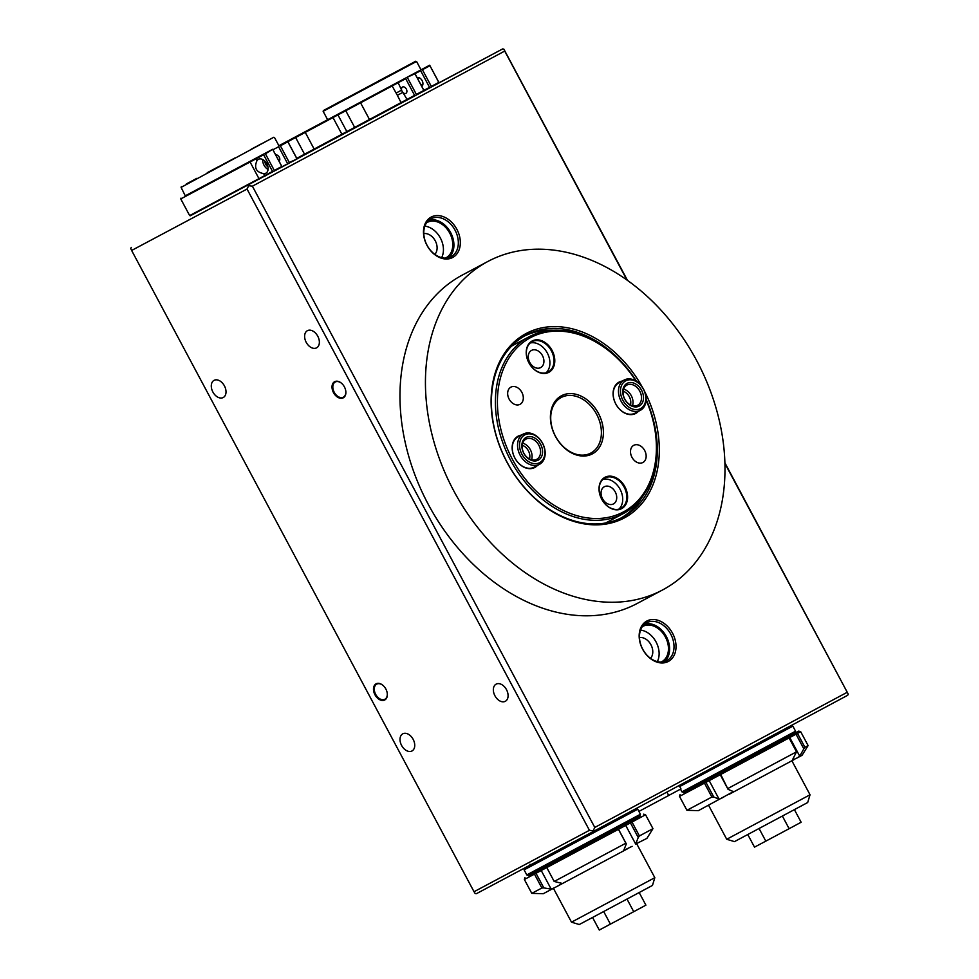 <?xml version="1.0" encoding="UTF-8"?>
<svg xmlns="http://www.w3.org/2000/svg" width="979" height="979" viewBox="0 0 979 979"><rect width="100%" height="100%" fill="white"/><g stroke="black" fill="none" stroke-linecap="round" stroke-linejoin="round"><path stroke-width="1.47" d="M376.095 683.819A9.154 6.155 61.8 0 1 383.511 685.863A9.154 6.155 61.8 0 1 387.158 692.679A9.154 6.155 61.8 0 1 384.723 699.985A9.154 6.155 61.8 0 1 374.981 694.796A9.154 6.155 61.8 0 1 376.095 683.819M383.597 685.961A8.591 5.764 -118.2 0 0 376.744 684.125A8.591 5.764 -118.2 0 0 375.703 694.417A8.591 5.764 -118.2 0 0 384.833 699.275A8.591 5.764 -118.2 0 0 384.845 699.275A8.591 5.764 -118.2 0 0 387.133 692.545M334.634 381.688A9.154 6.155 61.8 0 1 342.05 383.731A9.154 6.155 61.8 0 1 345.697 390.535A9.154 6.155 61.8 0 1 343.262 397.841A9.154 6.155 61.8 0 1 333.521 392.652A9.154 6.155 61.8 0 1 334.634 381.688M342.136 383.817A8.591 5.764 -118.2 0 0 335.283 381.994A8.591 5.764 -118.2 0 0 335.271 381.994A8.591 5.764 -118.2 0 0 334.243 392.285A8.591 5.764 -118.2 0 0 343.372 397.144A8.591 5.764 -118.2 0 0 343.372 397.131A8.591 5.764 -118.2 0 0 345.673 390.413M411.951 750.979A9.729 6.535 -118.2 0 0 411.963 750.979A9.729 6.535 -118.2 0 0 413.138 739.316A9.729 6.535 -118.2 0 0 402.785 733.809A9.729 6.535 -118.2 0 0 402.785 733.822A9.729 6.535 -118.2 0 0 401.61 745.472A9.729 6.535 -118.2 0 0 411.951 750.979M505.299 701.307A9.729 6.535 -118.2 0 0 505.311 701.307A9.729 6.535 -118.2 0 0 506.486 689.644A9.729 6.535 -118.2 0 0 496.133 684.137A9.729 6.535 -118.2 0 0 496.12 684.15A9.729 6.535 -118.2 0 0 494.946 695.8A9.729 6.535 -118.2 0 0 505.299 701.307M316.572 347.851A9.729 6.535 -118.2 0 0 316.584 347.851A9.729 6.535 -118.2 0 0 317.759 336.189A9.729 6.535 -118.2 0 0 307.406 330.682A9.729 6.535 -118.2 0 0 307.394 330.694A9.729 6.535 -118.2 0 0 306.219 342.344A9.729 6.535 -118.2 0 0 316.572 347.851M223.224 397.523A9.729 6.535 -118.2 0 0 223.236 397.523A9.729 6.535 -118.2 0 0 224.411 385.861A9.729 6.535 -118.2 0 0 214.058 380.354A9.729 6.535 -118.2 0 0 214.046 380.366A9.729 6.535 -118.2 0 0 212.884 392.016A9.729 6.535 -118.2 0 0 223.224 397.523M456.863 229.282A22.896 16.961 -118 0 1 452.69 257.489A22.896 16.961 -118 0 1 426.954 245.301A22.896 16.961 -118 0 1 431.115 217.093A22.896 16.961 -118 0 1 456.863 229.282M427.04 245.252A21.465 15.897 62 0 0 451.135 256.694A21.465 15.897 62 0 0 455.076 230.236A21.465 15.897 62 0 0 430.968 218.794A21.465 15.897 62 0 0 427.04 245.252M672.549 633.229A22.896 16.961 -118 0 1 668.376 661.437A22.896 16.961 -118 0 1 642.64 649.248A22.896 16.961 -118 0 1 646.813 621.041A22.896 16.961 -118 0 1 672.549 633.229M642.726 649.199A21.465 15.897 62 0 0 666.834 660.641A21.465 15.897 62 0 0 670.762 634.184A21.465 15.897 62 0 0 646.666 622.742A21.465 15.897 62 0 0 642.726 649.199M305.179 154.498L303.037 155.649M348.854 131.113L346.713 132.251M445.372 258.113A20.033 14.844 62 0 0 446.057 257.771A20.033 14.844 62 0 0 449.728 233.088A20.033 14.844 62 0 0 427.236 222.404A20.033 14.844 62 0 0 426.575 222.784M441.639 257.648A20.033 14.844 62 0 0 440.391 238.044A20.033 14.844 62 0 0 424.874 226.137M661.058 662.061A20.033 14.844 62 0 0 661.743 661.731A20.033 14.844 62 0 0 665.414 637.035A20.033 14.844 62 0 0 642.922 626.352A20.033 14.844 62 0 0 642.261 626.731M657.337 661.596A20.033 14.844 62 0 0 656.077 642.004A20.033 14.844 62 0 0 640.56 630.084M664.496 661.584A21.465 15.897 62 0 0 666.356 636.534A21.465 15.897 62 0 0 644.586 624.149M448.81 257.624A21.465 15.897 62 0 0 450.658 232.586A21.465 15.897 62 0 0 428.888 220.202M650.533 658.329A12.164 9.007 62 0 0 650.937 644.757A12.164 9.007 62 0 0 639.483 637.549M434.847 254.381A12.164 9.007 62 0 0 435.251 240.797A12.164 9.007 62 0 0 423.785 233.602M190.305 215.784L502.606 48.95L503.83 49.109L627.515 280.435M724.913 462.834L848.255 694.16L724.925 463.495M439.069 82.75L502.606 48.95M848.255 694.16L847.704 695.274L593.507 831.379L530.875 864.714L529.908 864.249L530.875 864.714M530.532 864.885L476.394 893.692L475.17 893.546L474.032 891.722L589.431 830.314L247.026 189.045L131.627 250.453L474.032 891.722M626.976 280.055L504.711 51.067L252.386 186.181L594.791 827.451L847.116 692.337M252.386 186.181L248.69 185.716L247.026 189.045M589.431 830.314L593.127 830.779L594.791 827.451M503.83 49.109L504.711 51.067M131.627 250.453L130.745 248.482L131.296 247.381M248.397 185.068L248.69 185.716M638.357 411.4A17.744 13.143 -118 0 1 635.726 413.444A17.744 13.143 -118 0 1 615.779 403.997A17.744 13.143 -118 0 1 619.009 382.14A17.744 13.143 -118 0 1 622.228 381.076M624.223 380.011L618.961 382.813A17.169 12.727 62 0 0 618.948 382.826A17.169 12.727 62 0 0 615.803 403.96A17.169 12.727 62 0 0 635.102 413.138A17.169 12.727 62 0 0 635.114 413.126L640.364 410.336A17.169 12.727 -118 0 1 619.976 398.808A17.169 12.727 -118 0 1 624.223 380.011A17.169 12.727 -118 0 1 644.61 391.539A17.169 12.727 -118 0 1 640.364 410.336M604.949 477.324A17.744 13.143 -118 0 1 624.896 486.771A17.744 13.143 -118 0 1 621.665 508.639A17.744 13.143 -118 0 1 601.718 499.192A17.744 13.143 -118 0 1 604.949 477.324M621.053 508.309A17.169 12.727 62 0 0 624.186 487.175A17.169 12.727 62 0 0 604.9 477.997A17.169 12.727 62 0 0 604.875 478.009A17.169 12.727 62 0 0 601.742 499.155A17.169 12.727 62 0 0 621.029 508.321A17.169 12.727 62 0 0 621.053 508.309M532.148 340.998A17.744 13.143 -118 0 1 552.095 350.445A17.744 13.143 -118 0 1 548.864 372.301A17.744 13.143 -118 0 1 528.917 362.854A17.744 13.143 -118 0 1 532.148 340.998M548.252 371.971A17.169 12.727 62 0 0 551.385 350.837A17.169 12.727 62 0 0 532.099 341.671A17.169 12.727 62 0 0 532.074 341.683A17.169 12.727 62 0 0 528.941 362.817A17.169 12.727 62 0 0 548.24 371.983A17.169 12.727 62 0 0 548.252 371.971M537.434 465.441A17.744 13.143 -118 0 1 534.791 467.485A17.744 13.143 -118 0 1 514.844 458.037A17.744 13.143 -118 0 1 518.075 436.181A17.744 13.143 -118 0 1 521.293 435.117M523.288 434.064L518.038 436.854A17.169 12.727 62 0 0 518.013 436.867A17.169 12.727 62 0 0 514.881 458.013A17.169 12.727 62 0 0 534.167 467.179A17.169 12.727 62 0 0 534.191 467.167L539.429 464.376A17.169 12.727 -118 0 1 520.143 455.211A17.169 12.727 -118 0 1 523.288 434.064A17.169 12.727 -118 0 1 542.586 443.23A17.169 12.727 -118 0 1 539.429 464.376M635.922 380.978A98.744 73.144 62 0 0 530.398 337.718A98.744 73.144 62 0 0 512.421 459.347A98.744 73.144 62 0 0 623.415 511.919A98.744 73.144 62 0 0 646.103 400.044M646.103 399.799A100.176 74.208 -118 0 1 623.244 513.632A100.176 74.208 -118 0 1 623.109 513.694A100.176 74.208 -118 0 1 510.585 460.216A100.176 74.208 -118 0 1 528.868 336.898A100.176 74.208 -118 0 1 529.003 336.837A100.176 74.208 -118 0 1 636.13 381.1M561.408 395.785A32.919 24.377 -118 0 1 598.402 413.309A32.919 24.377 -118 0 1 592.405 453.852A32.919 24.377 -118 0 1 555.411 436.328A32.919 24.377 -118 0 1 561.408 395.785M590.888 453.032A31.487 23.325 62 0 0 596.627 414.288A31.487 23.325 62 0 0 561.273 397.474A31.487 23.325 62 0 0 561.224 397.498A31.487 23.325 62 0 0 555.485 436.242A31.487 23.325 62 0 0 590.851 453.057A31.487 23.325 62 0 0 590.888 453.032M642.909 462.492A9.729 7.208 62 0 0 644.684 450.511A9.729 7.208 62 0 0 633.756 445.323A9.729 7.208 62 0 0 633.743 445.323A9.729 7.208 62 0 0 631.969 457.303A9.729 7.208 62 0 0 642.897 462.492A9.729 7.208 62 0 0 642.909 462.492M520.069 404.303A9.729 7.208 62 0 0 521.844 392.322A9.729 7.208 62 0 0 510.916 387.133A9.729 7.208 62 0 0 510.903 387.133A9.729 7.208 62 0 0 509.129 399.114A9.729 7.208 62 0 0 520.057 404.315A9.729 7.208 62 0 0 520.069 404.303M630.439 404.951A9.729 7.208 62 0 0 623.146 391.245M529.504 459.004A9.729 7.208 62 0 0 522.211 445.286M540.677 367.578A9.729 7.208 62 0 0 542.452 355.597A9.729 7.208 62 0 0 531.524 350.409A9.729 7.208 62 0 0 531.511 350.409A9.729 7.208 62 0 0 529.737 362.389A9.729 7.208 62 0 0 540.665 367.59A9.729 7.208 62 0 0 540.677 367.578M613.478 503.916A9.729 7.208 62 0 0 615.253 491.935A9.729 7.208 62 0 0 604.324 486.734A9.729 7.208 62 0 0 604.312 486.747A9.729 7.208 62 0 0 602.526 498.727A9.729 7.208 62 0 0 613.466 503.916A9.729 7.208 62 0 0 613.478 503.916M618.863 509.153A17.169 12.727 62 0 0 620.123 489.353A17.169 12.727 62 0 0 602.991 479.343M546.062 372.815A17.169 12.727 62 0 0 547.322 353.015A17.169 12.727 62 0 0 530.202 343.005M428.312 88.661L297.041 158.855M285.746 164.998L189.657 215.588L272.541 171.423L263.645 154.768L180.76 198.921L189.657 215.588M807.687 802.523L734.47 841.622L726.724 839.272L810.037 794.777L807.687 802.523M782.392 816.082L789.123 828.699L801.14 822.25L794.422 809.657M789.123 828.699L765.811 841.145L759.08 828.54M765.811 841.145L754.503 847.141L747.785 834.561M654.816 877.686L652.467 885.432L596.737 915.243L579.25 924.531L571.503 922.169L654.816 877.686L636.742 843.849M639.189 892.567L645.907 905.159L633.731 911.694L599.283 930.05L592.564 917.47M633.731 911.694L627.001 899.089M610.419 924.139L603.688 911.535M728.143 788.364L796.514 751.823L789.098 737.933L720.728 774.475L728.058 789.331L720.263 774.732L720.801 772.823L787.202 737.334L789.772 737.542L799.721 756.18L803.82 748.825L796.025 734.213L789.772 737.542L788.572 736.575M800.687 731.692L797.506 733.418L804.922 747.307L808.103 745.57L800.687 731.692L798.754 731.105L795.205 732.965M686.915 810.282L711.88 797.041L704.464 783.151L679.499 796.392L686.915 810.282L698.357 810.661L733.43 791.619L728.058 789.331M808.103 745.582L802.058 755.298L797.591 757.709L799.721 756.18M796.514 751.823L792.329 760.145L797.591 757.709M794.777 759.227L729.171 794.287M683.623 792.549L704.244 781.646L705.945 782.356L713.752 796.967L719.124 799.243L723.726 797.187M722.563 771.868L720.801 772.823L720.263 774.732M792.341 734.556L798.754 731.105M720.263 774.707L709.175 780.618L719.124 799.243M707.976 779.651L709.175 780.618L704.464 783.151L704.244 781.646M713.752 796.967L711.88 797.041M804.922 747.307L803.82 748.825M796.025 734.213L797.506 733.418L795.756 732.733L796.025 734.213M639.422 835.944L652.969 828.65L645.553 814.761L632.006 822.054L639.422 835.944L638.247 837.498L630.439 822.886L625.716 825.407L635.665 844.033L638.247 837.498M531.781 893.35L541.876 888.014L534.461 874.137L524.365 879.472L531.781 893.35L543.223 893.729L558.813 885.469L561.995 883.376L554.187 881.467L625.862 843.2L618.447 829.323L546.771 867.578L554.187 881.467M652.969 828.65L646.911 838.367L635.665 844.033M540.641 869.205L541.228 870.515L546.771 867.553L547.163 865.742L616.77 828.589L618.52 829.274L626.315 843.886L623.733 850.421L632.128 846.321M627.588 848.744L558.813 885.469M630.574 821.197L630.439 822.886L632.006 822.054L630.574 821.197L640.07 816.033M528.476 875.618L534.644 872.411L534.461 874.137L536.015 873.305L543.822 887.904L551.177 889.14L554.689 887.659M625.128 824.11L625.716 825.407L618.495 829.274M534.644 872.411L536.015 873.305L541.228 870.515L551.177 889.14M543.822 887.904L541.876 888.014M626.315 843.886L625.862 843.2M616.77 828.589L618.52 829.274M401.586 68.787L414.325 61.995L401.586 68.787M373.244 83.974L385.971 77.182L373.244 83.974M331.832 106.062L344.571 99.271L331.832 106.062M334.585 104.52L347.312 97.729L334.585 104.52M377.698 81.477L390.425 74.685L377.698 81.477M415.781 61.212L323.376 110.554L416.552 61.444L323.143 111.325L327.598 119.671M376.23 82.322L362.928 89.444L376.23 82.322M257.269 146.079L267.891 140.425L257.269 146.079M217.252 167.482L227.862 161.829L217.252 167.482M186.34 183.93L196.963 178.276L186.34 183.93M207.267 172.696L217.889 167.03L207.267 172.696M251.113 149.297L261.723 143.644L251.113 149.297M273.728 137.28L181.091 187.393L185.288 195.849L272.688 149.273L265.419 153.813L274.316 170.468L281.793 166.467L272.896 149.811M234.948 157.974L220.091 165.916L234.948 157.974M696.705 360.664A186.034 137.819 62 0 0 487.823 261.491A186.034 137.819 62 0 0 453.718 490.773A186.034 137.819 62 0 0 662.599 589.945A186.034 137.819 62 0 0 696.705 360.664M662.599 589.945L637.145 603.492A186.034 137.819 -118 0 1 428.251 504.32A186.034 137.819 -118 0 1 462.357 275.038L487.823 261.491M642.285 496.977A103.04 76.325 -118 0 1 621.041 518.001M644.402 391.037A104.459 77.39 -118 0 1 623.733 518.234A104.459 77.39 -118 0 1 506.987 462.247A104.459 77.39 -118 0 1 525.344 333.925A104.459 77.39 -118 0 1 642.457 387.39M636.546 381.369A103.04 76.325 62 0 0 525.956 335.21A103.04 76.325 62 0 0 507.073 462.198A103.04 76.325 62 0 0 622.754 517.132A103.04 76.325 62 0 0 646.116 399.31M524.279 336.14A103.04 76.325 -118 0 1 553.588 330.266M278.942 145.834L414.741 73.205L278.893 145.736M185.52 195.69L272.664 149.285M405.893 93.348L405.893 93.348A3.573 2.399 -118.2 0 0 406.322 89.065A3.573 2.399 -118.2 0 0 402.516 87.033L402.516 87.033A3.573 2.399 -118.2 0 0 401.623 90.117A3.573 2.399 -118.2 0 0 402.822 92.369A3.573 2.399 -118.2 0 0 405.893 93.348M421.827 86.397A5.005 3.365 -118.2 0 0 422.12 80.608A5.005 3.365 -118.2 0 0 417.14 77.622M279.088 161.192A3.573 2.399 -118.2 0 0 279.223 157.117A3.573 2.399 -118.2 0 0 275.76 154.951M265.86 173.197L265.86 173.197A7.869 5.287 -118.2 0 0 266.814 163.762A7.869 5.287 -118.2 0 0 258.444 159.308A7.869 5.287 -118.2 0 0 258.432 159.32A7.869 5.287 -118.2 0 0 256.816 161.021C253.989 167.911 256.217 172.108 263.522 173.601A7.869 5.287 -118.2 0 0 265.86 173.197M286.823 141.551L325.481 120.882L286.823 141.551M407.472 77.745L416.381 94.412L423.846 90.411L414.949 73.743L406.493 77.622M296.747 158.463L287.85 141.796L280.373 145.798L289.27 162.465L297.053 158.953L282.111 166.932L272.688 149.273M429.903 65.74L422.426 69.742L431.323 86.397L438.8 82.395L429.683 65.201L409.455 75.995L429.671 65.214L439.13 82.872L424.164 90.863L414.741 73.205M279.394 145.675L287.63 141.27L279.37 145.663L280.373 145.798M296.796 158.341L414.594 95.367L405.698 78.699L287.887 141.674M407.313 99.882L402.822 92.369L397.352 95.293L391.857 85.418M296.992 158.745L287.642 141.27L297.078 158.941M423.931 90.337L429.548 87.351L420.652 70.696L415.035 73.682M287.765 163.921L278.599 146.752L272.982 149.738M262.776 159.565A7.869 5.287 -118.2 0 0 268.062 169.44M264.893 161.156A5.005 3.365 -118.2 0 0 267.916 166.797M418.474 77.537A5.005 3.365 -118.2 0 0 418.18 79.58M420.774 84.427A5.005 3.365 -118.2 0 0 422.647 85.32M397.878 82.212L401.623 90.117L396.152 93.029M415.928 95.293L416.381 94.412M406.138 77.818L405.698 78.699M414.594 95.367L415.573 95.489M429.548 87.351L430.527 87.474M430.882 87.29L431.323 86.397M422.426 69.742L421.447 69.619M421.092 69.803L420.652 70.696M288.829 163.346L289.27 162.465M279.039 145.871L278.599 146.752M273.875 171.362L274.316 170.468M265.419 153.813L264.44 153.691M264.085 153.874L263.645 154.768M272.541 171.423L273.52 171.545M638.895 811.42L668.718 795.486L666.907 792.084M668.706 795.462L680.968 788.89L679.169 785.513M522.688 443.144A11.454 8.481 -118 0 1 530.361 449.74A11.454 8.481 -118 0 1 531.548 459.8M542.501 443.279A15.737 11.662 62 0 0 524.805 434.872A15.737 11.662 62 0 0 521.917 454.256A15.737 11.662 62 0 0 539.613 462.663A15.737 11.662 62 0 0 542.501 443.279M540.628 444.27A12.874 9.545 -118 0 1 538.266 460.13A12.874 9.545 -118 0 1 523.789 453.265A12.874 9.545 -118 0 1 526.151 437.405A12.874 9.545 -118 0 1 540.628 444.27M523.875 453.216A11.454 8.481 62 0 0 536.737 459.322A11.454 8.481 62 0 0 538.842 445.225A11.454 8.481 62 0 0 525.98 439.106A11.454 8.481 62 0 0 523.875 453.216M623.623 389.104A11.454 8.481 -118 0 1 632.018 397.266A11.454 8.481 -118 0 1 632.483 405.759M621.849 398.049A15.737 11.662 62 0 0 638.908 409.283A15.737 11.662 62 0 0 644.427 391.392A15.737 11.662 62 0 0 627.38 380.158A15.737 11.662 62 0 0 621.849 398.049M623.904 397.45A12.874 9.545 -118 0 1 628.42 382.813A12.874 9.545 -118 0 1 642.371 391.992A12.874 9.545 -118 0 1 637.855 406.64A12.874 9.545 -118 0 1 623.904 397.45M640.499 392.75A11.454 8.481 62 0 0 626.915 385.065A11.454 8.481 62 0 0 624.088 397.596A11.454 8.481 62 0 0 637.672 405.282A11.454 8.481 62 0 0 640.499 392.75M787.41 737.114L683.672 792.525L681.947 791.852L795.548 731.191L792.855 726.137L679.72 786.553M795.548 731.191L795.156 733.002L684.125 792.317M632.275 820.182L528.538 875.593L526.8 874.92L640.413 814.259L637.721 809.205L524.108 869.866L524.377 868.165M640.413 814.259L640.009 816.07L528.99 875.385M249.804 161.486L259.239 179.157M369.719 119.952L360.284 102.281M354.912 127.87L345.477 110.186M347.092 132.055L337.657 114.384M342.148 134.71L332.713 117.039M314.418 149.554L304.983 131.884M304.799 154.706L295.364 137.023M401.292 103.089L397.352 95.293M263.522 173.601L265.26 175.951M255.825 158.268L256.816 161.021M623.109 513.694L605.646 522.994M529.003 336.837L511.527 346.125M791.889 760.781L810.037 794.777M708.576 805.264L726.724 839.272M553.429 888.332L571.503 922.169M680.087 794.458L679.499 796.392M524.952 877.527L524.365 879.472M643.619 814.173L645.553 814.761M681.947 791.852L680.503 789.147M791.46 725.39L792.855 726.137M526.8 874.92L524.108 869.866M636.326 808.458L637.721 809.205M416.552 61.444L421.007 69.79M323.376 110.554L323.143 111.325M274.499 137.513L278.954 145.847M181.323 186.61L181.091 187.393M180.993 198.15L180.76 198.921"/></g></svg>
